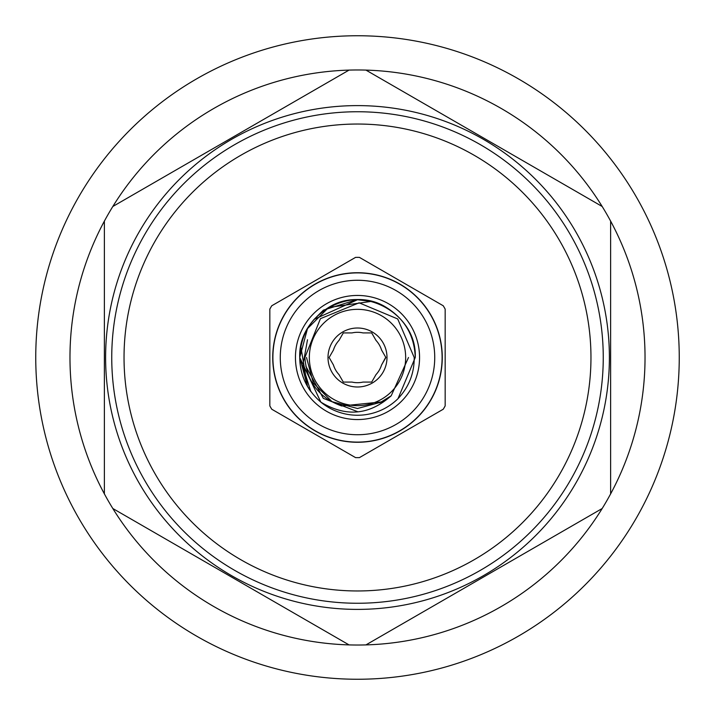 <?xml version="1.0" encoding="UTF-8"?>
<svg xmlns="http://www.w3.org/2000/svg" width="715" height="715" viewBox="0 0 715 715"><rect width="100%" height="100%" fill="white"/><g stroke="black" fill="none" stroke-linecap="round" stroke-linejoin="round"><path stroke-width="1.07" d="M357.5 457.645A100.145 100.145 0 0 0 359.422 457.627L443.246 409.23A100.145 100.145 0 0 0 445.168 405.897L445.168 309.103A100.145 100.145 0 0 0 443.246 305.77L359.422 257.373A100.145 100.145 0 0 0 355.578 257.373L271.754 305.77A100.145 100.145 0 0 0 269.832 309.103L269.832 405.897A100.145 100.145 0 0 0 271.754 409.23L355.578 457.627A100.145 100.145 0 0 0 357.5 457.645M357.5 442.102A84.602 84.602 0 0 0 442.102 357.5A84.602 84.602 0 0 0 357.5 272.898A84.602 84.602 0 0 0 272.898 357.5A84.602 84.602 0 0 0 357.5 442.102A84.602 84.602 0 0 0 442.102 357.5A84.602 84.602 0 0 0 357.5 272.898A84.602 84.602 0 0 0 272.898 357.5A84.602 84.602 0 0 0 357.5 442.102M357.5 280.271A77.229 77.229 0 0 0 280.271 357.5A77.229 77.229 0 0 0 357.5 434.729A77.229 77.229 0 0 0 434.729 357.5A77.229 77.229 0 0 0 357.5 280.271M371.192 301.399L357.5 299.746L314.153 319.337L323.403 310.131L357.5 299.496L371.192 301.399L328.623 307.486L307.486 328.623L299.746 357.5C300.014 375.241 307.057 390.122 320.865 402.143C345.926 417.283 369.369 415.156 391.203 395.77L381.247 401.928L341.734 405.995C318.997 397.763 306.717 381.604 304.885 357.5L320.427 318.675L359.109 302.82L397.719 318.962L414.208 357.5C414.325 373.319 408.926 387.038 398.005 398.666A57.754 57.754 0 0 1 320.865 402.143L299.746 357.5L320.865 402.143M357.5 419.553A62.053 62.053 0 0 0 419.553 357.5A62.053 62.053 0 0 0 357.5 295.447A62.053 62.053 0 0 0 295.447 357.5A62.053 62.053 0 0 0 357.5 419.553M398.005 398.666L415.254 357.5C414.468 335.719 404.842 319.051 386.377 307.486C350.377 284.427 297.78 314.797 299.746 357.5A57.754 57.754 0 0 1 314.153 319.337L311.579 322.483M415.254 357.5C414.468 335.719 404.842 319.051 386.377 307.486C350.377 284.427 297.78 314.797 299.746 357.5C300.532 335.719 310.158 319.051 328.623 307.486C364.623 284.427 417.22 314.797 415.254 357.5C414.468 335.719 404.842 319.051 386.377 307.486C350.377 284.427 297.78 314.797 299.746 357.5C297.78 314.797 350.377 284.427 386.377 307.486C404.842 319.051 414.468 335.719 415.254 357.5C414.468 335.719 404.842 319.051 386.377 307.486C350.377 284.427 297.78 314.797 299.746 357.5C300.532 335.719 310.158 319.051 328.623 307.486C364.623 284.427 417.22 314.797 415.254 357.5M300.389 351.11L300.809 346.498L307.486 386.377L310.793 391.463A57.754 57.754 0 0 1 299.746 357.5M309.336 357.5A48.164 48.164 0 0 1 357.5 309.336A48.164 48.164 0 0 1 405.664 357.5A48.164 48.164 0 0 1 357.5 405.664A48.164 48.164 0 0 1 309.336 357.5M381.551 364.999L385.877 357.5L381.551 350.001A25.186 25.186 0 0 0 376.019 340.42L371.693 332.922L363.032 332.922A25.186 25.186 0 0 0 351.968 332.922L343.307 332.922L338.981 340.42A25.186 25.186 0 0 0 333.449 350.001L329.123 357.5L333.449 364.999A25.186 25.186 0 0 0 338.981 374.58L343.307 382.078L351.968 382.078A25.186 25.186 0 0 0 363.032 382.078L371.693 382.078L376.019 374.58A25.186 25.186 0 0 0 381.551 364.999L385.751 357.277M386.994 357.5A29.494 29.494 0 0 1 357.5 386.994A29.494 29.494 0 0 1 328.006 357.5A29.494 29.494 0 0 1 357.5 328.006A29.494 29.494 0 0 1 386.994 357.5M603.254 357.5A245.754 245.754 0 0 1 357.5 603.254A245.754 245.754 0 0 1 111.746 357.5A245.754 245.754 0 0 1 357.5 111.746A245.754 245.754 0 0 1 603.254 357.5M590.965 357.5A233.465 233.465 0 0 1 357.5 590.965A233.465 233.465 0 0 1 124.035 357.5A233.465 233.465 0 0 1 357.5 124.035A233.465 233.465 0 0 1 590.965 357.5M609.395 357.5A251.894 251.894 0 0 0 357.5 105.606A251.894 251.894 0 0 0 105.606 357.5A251.894 251.894 0 0 0 357.5 609.395A251.894 251.894 0 0 0 609.395 357.5M610.628 221.114L610.628 493.886A287.528 287.528 0 0 0 365.946 70.097L602.173 206.483M365.946 70.097A287.528 287.528 0 0 0 112.827 206.483L349.054 70.097M112.827 206.483A287.528 287.528 0 0 0 349.054 644.903L112.827 508.517M104.372 493.886L104.372 221.114M679.25 357.5A321.75 321.75 0 0 0 357.5 35.75A321.75 321.75 0 0 0 35.75 357.5A321.75 321.75 0 0 0 357.5 679.25A321.75 321.75 0 0 0 679.25 357.5M602.173 508.517L365.946 644.903A287.528 287.528 0 0 0 610.628 493.886M349.054 644.903A287.528 287.528 0 0 0 365.946 644.903M333.449 350.001L332.949 350.868M376.019 340.42L371.693 332.922M357.5 411.643L323.341 398.371L305.823 366.223M311.347 322.787L307.486 328.623L299.746 357.5L307.486 386.377L310.793 391.463L302.776 365.964L307.513 339.741M357.5 442.272A84.772 84.772 0 0 1 272.728 357.5A84.772 84.772 0 0 1 357.5 272.728A84.772 84.772 0 0 1 442.272 357.5A84.772 84.772 0 0 1 357.5 442.272M408.497 357.5L391.194 395.779M387.789 398.523L382.999 401.66L357.5 408.497L332.001 401.66L313.34 382.999L306.503 357.5L313.34 382.999L332.001 401.66L357.5 408.497L382.999 401.66L387.789 398.523L382.999 401.66L357.5 408.497L332.001 401.66L313.34 382.999L306.503 357.5L313.34 382.999L332.001 401.66L357.5 408.497L382.999 401.66L387.789 398.523L382.999 401.66L357.5 408.497L332.001 401.66L313.34 382.999L306.503 357.5L313.34 382.999L332.001 401.66L357.5 408.497L382.999 401.66L387.789 398.523L382.999 401.66L357.5 408.497L332.001 401.66L313.34 382.999L306.503 357.5M379.629 402.76L381.247 401.928"/></g></svg>
